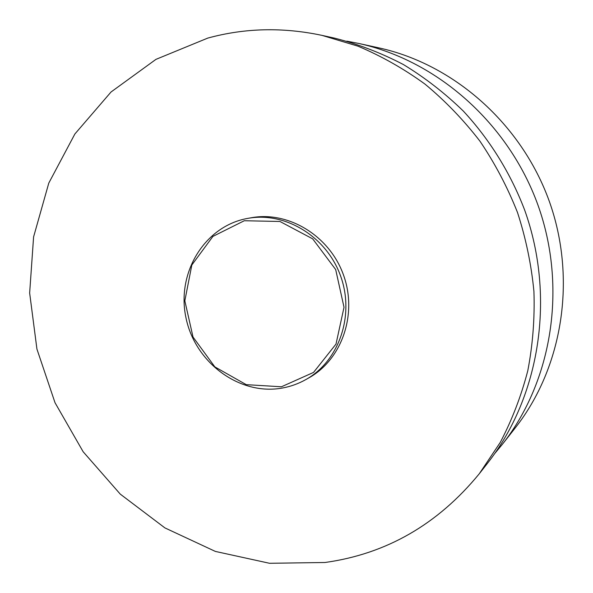 <?xml version="1.0" encoding="UTF-8"?>
<svg xmlns="http://www.w3.org/2000/svg" width="593" height="593" viewBox="0 0 593 593"><rect width="100%" height="100%" fill="white"/><g stroke="black" fill="none" stroke-linecap="round" stroke-linejoin="round"><path stroke-width="0.89" d="M247.918 218.357L251.395 217.735C288.576 210.871 329.619 235.888 343.51 275.056C357.698 314.112 341.931 359.521 308.864 377.867L305.788 379.602C298.427 383.73 290.614 386.54 282.357 388.037C239.565 395.902 194.897 362.59 185.943 317.603C176.329 272.75 204.711 225.829 247.918 218.357C285.329 211.442 326.639 236.644 340.627 276.086C354.911 315.424 339.055 361.144 305.788 379.602M324.979 562.498C386.354 553.981 437.812 524.382 479.329 473.696L500.233 442.467C512.048 419.896 521.247 395.946 527.814 370.625C532.773 344.748 534.819 318.397 533.937 291.563C531.372 264.737 525.902 238.408 517.533 212.59C507.578 187.351 495.059 163.557 479.974 141.216C463.593 119.949 445.254 100.906 424.973 84.095C403.803 68.729 381.477 56.09 358.002 46.187L322.014 35.38C282.802 27.056 244.716 27.96 207.772 38.093L155.959 59.359L111.047 91.989L74.881 133.981L48.789 183.081L33.593 236.904L29.65 293.024L36.929 349.069L55.016 402.714L83.161 451.762L120.268 494.125L164.921 527.911L215.37 551.423L269.519 563.283L324.979 562.498M479.329 473.696L487.379 463.437C539.956 396.591 555.826 297.123 524.649 210.041C510.588 173.186 489.707 139.54 463.348 111.091C444.891 93.138 424.899 77.616 403.373 64.533C381.217 52.97 358.342 44.186 334.748 38.182L322.014 35.38M346.831 41.162L358.721 43.445C437.397 60.656 508.557 123.396 538.014 205.245C567.323 287.138 552.305 380.817 502.523 444.127L494.807 453.452M502.523 444.127L515.317 427.827C562.713 367.519 577.004 278.74 549.259 201.205C521.366 123.729 453.882 64.296 378.957 47.892L358.721 43.445M281.43 386.777L246.258 384.657L214.836 366.874L193.021 337.039L184.831 300.821L191.835 265.004L212.917 236.399L244.279 220.737L279.933 221.471L312.689 238.853L335.682 269.563L344.022 307.27L336.009 344.073L313.534 372.419L281.43 386.777"/></g></svg>
